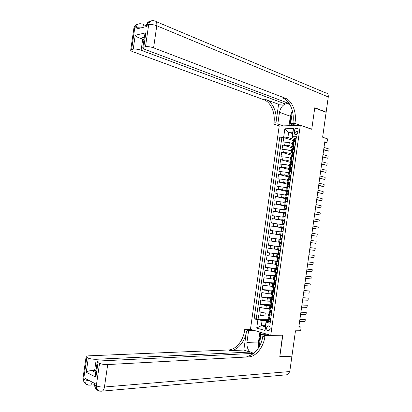 <?xml version="1.0" encoding="UTF-8"?>
<svg xmlns="http://www.w3.org/2000/svg" width="412" height="412" viewBox="0 0 412 412"><rect width="100%" height="100%" fill="white"/><g stroke="black" fill="none" stroke-linecap="round" stroke-linejoin="round"><path stroke-width="0.62" d="M270.184 328.817C270.174 326.675 269.391 325.707 267.836 325.913L266.595 327.782C266.6 329.924 267.388 330.893 268.954 330.682L270.184 328.817M279.197 126.015L250.455 329.312L270.736 335.342L300.312 125.325L279.197 126.015M270.736 335.342L282.828 335.09L279.799 356.653L291.954 355.963L295.481 330.805L300.642 330.733L301.151 327.097L298.906 326.489M300.312 125.325L311.75 129.27L314.747 107.954L326.119 112.337L322.627 137.217L327.519 138.87L327.015 142.47L324.8 141.738L298.818 327.113L301.151 327.097M292.53 143.561L289.322 142.573L283.09 142.006L283.714 137.593L293.787 140.765M292.947 146.749L288.905 145.524L282.673 144.947L292.772 147.99L293.081 147.908L293.184 147.017L292.896 147.099L293.385 147.553M282.673 144.947L282.05 149.36L288.282 149.953L291.495 150.9M290.46 158.244L287.241 157.333L281.01 156.72L281.633 152.301L292.113 155.329M289.425 165.588L286.196 164.718L279.975 164.079L280.598 159.665L291.233 162.596M288.39 172.937L285.156 172.108L278.934 171.444L279.557 167.025L290.254 169.837M287.355 180.286L284.115 179.498L277.894 178.813L278.517 174.389L288.678 176.928M286.314 187.64L276.854 186.178L277.477 181.759L287.669 184.174M285.279 195L275.808 193.552L276.437 189.129L286.649 191.42M284.239 202.359L274.768 200.927L275.396 196.503L285.629 198.666M283.204 209.718L273.728 208.307L274.351 203.878L284.604 205.918M282.163 217.083L272.687 215.687L273.311 211.258L283.585 213.169M281.128 224.452L271.642 223.067L272.27 218.638L282.56 220.425M280.088 231.822L270.602 230.452L271.225 226.023L283.003 227.918M281.932 239.619L269.556 237.842L270.184 233.408L281.978 235.164M269.556 237.842L281.932 239.593M278.63 242.143L269.139 240.799L268.511 245.233L280.345 246.757M277.595 249.518L268.094 248.194L267.47 252.628L277.853 253.833M276.555 256.897L267.048 255.589L266.425 260.029L276.828 261.105M275.51 264.283L266.008 262.985L265.38 267.424L275.803 268.377M274.469 271.668L264.962 270.385L264.334 274.83L274.778 275.654M273.429 279.053L263.917 277.791L263.289 282.235L273.753 282.931M272.389 286.443L262.871 285.197L262.243 289.641L272.723 290.213M271.343 293.838L268.011 293.674L261.821 292.608L261.193 297.052L271.699 297.5M270.303 301.234L266.961 301.115L260.775 300.018L260.147 304.468L271.05 304.798M269.257 308.634L265.91 308.552L259.73 307.434L259.102 311.884L270.19 312.085M271.292 315.113L268.469 314.238L269.808 314.073M270.797 314.088L271.436 314.099M272.358 307.553L269.53 306.724L271.019 306.595M272.533 306.312L271.75 306.61L272.487 306.636M273.424 299.993L270.586 299.21L273.537 299.179M274.49 292.438L271.647 291.696L274.588 291.722M275.551 284.883L272.708 284.192L275.638 284.27M276.617 277.333L273.764 276.684L276.689 276.818M277.683 269.783L274.819 269.185L277.739 269.371M278.744 262.238L275.88 261.687L278.785 261.924M279.805 254.693L276.936 254.189L279.836 254.482M280.871 247.159L277.992 246.695L280.886 247.046M282.565 235.097L279.681 234.711L282.56 235.149M283.626 227.568L280.737 227.223L283.605 227.718M284.687 220.039L281.793 219.74L284.656 220.291M285.748 212.51L282.843 212.262L285.701 212.865M286.809 204.991L283.899 204.785L286.747 205.439M287.87 197.466L284.955 197.312L287.792 198.018M288.93 189.953L286.005 189.839L288.838 190.602M289.986 182.434L287.061 182.372L289.883 183.185M291.047 174.925L288.112 174.904L290.923 175.775M292.103 167.416L289.162 167.442L290.486 167.972M291.289 168.184L291.969 168.364M293.159 159.907L290.213 159.98L291.397 160.51M292.438 160.798L293.014 160.958M294.219 152.404L291.263 152.522L292.35 153.058M293.602 153.424L294.055 153.558M294.436 130.676L294.204 132.329C294.117 133.797 294.642 134.559 295.775 134.616C296.846 134.4 297.526 133.612 297.814 132.247L298.051 130.583C298.133 129.126 297.618 128.364 296.496 128.297C295.414 128.513 294.724 129.306 294.436 130.676L297.876 131.819M265.472 325.665L261.357 325.686L265.307 326.814L266.054 321.551L266.224 322.163L270.148 323.255L296.429 136.717L292.366 136.779L292.01 137.438L294.312 138.175M266.224 322.163L265.05 330.496L256.717 328.06L257.876 319.841L254.106 318.79L279.799 136.98L283.708 136.918L284.857 128.776L293.529 128.534L292.366 136.779M269.5 313.089L265.282 313.017L259.102 311.884M268.217 316.035L264.859 315.994L265.282 313.017M270.545 305.699L266.332 305.575L260.147 304.468M271.585 298.309L267.378 298.139L261.193 297.052M272.626 290.923L268.428 290.702L262.243 289.641M273.666 283.544L263.289 282.235M274.706 276.164L264.334 274.83M275.746 268.789L265.38 267.424M278.831 261.625L278.167 261.558M276.859 261.424L266.425 260.029M279.866 254.281L267.47 252.628M280.896 246.937L268.511 245.233M282.555 235.195L276.385 234.279L276.802 231.317M283.585 227.862L277.431 226.868L277.848 223.907M284.62 220.528L278.476 219.457L278.893 216.496M285.655 213.2L285.119 213.097M285.222 216.269L283.75 216.573L284.991 215.945L285.31 213.694L284.28 212.829L279.521 212.051L279.939 209.09M284.671 205.47L280.567 204.651L280.984 201.689M285.707 198.12L281.612 197.25L282.029 194.289M286.742 190.771L282.653 189.85L283.07 186.893M287.777 183.428L283.698 182.454L284.115 179.498M288.812 176.089L284.738 175.064L285.156 172.108M289.847 168.75L285.784 167.674L286.196 164.718M290.877 161.411L286.824 160.289L287.241 157.333M291.912 154.078L287.864 152.903L288.282 149.953M295.275 144.906L292.319 145.07L293.323 145.611M294.776 146.059L295.1 146.157M283.714 137.593L281.849 137.618L256.254 318.806L258.051 319.305L269.067 319.367M264.859 315.994L258.679 314.85L258.051 319.305M270.184 233.408L276.385 234.279M271.225 226.023L277.431 226.868M272.27 218.638L278.476 219.457M273.311 211.258L279.521 212.051M274.351 203.878L280.567 204.651M275.396 196.503L281.612 197.25M276.437 189.129L282.653 189.85M277.477 181.759L283.698 182.454M278.517 174.389L284.738 175.064M279.557 167.025L285.784 167.674M280.598 159.665L286.824 160.289M281.633 152.301L287.864 152.903M295.698 141.908L292.721 142.197M294.642 149.407L291.67 149.644M293.586 156.905L290.625 157.09M292.525 164.414L289.574 164.537M291.469 171.917L288.524 171.995M290.409 179.431L287.468 179.452M289.353 186.945L286.417 186.909M288.292 194.459L285.367 194.371M287.231 201.978L284.316 201.839M286.175 209.502L283.26 209.306M285.114 217.026L282.21 216.774M284.053 224.555L281.154 224.246M282.993 232.085L280.103 231.719L279.681 234.711M279.048 239.202L278.625 242.199L281.504 242.632M277.57 249.677L280.443 250.172M276.514 257.165L279.382 257.711M275.458 264.653L278.316 265.256M274.402 272.147L277.255 272.801M273.347 279.64L276.189 280.351M272.291 287.138L275.128 287.906M271.235 294.637L274.062 295.461M270.174 302.14L272.996 303.016M269.118 309.649L271.93 310.576M268.058 317.158L270.869 318.141M266.054 321.551L268.639 321.556M269.86 321.561L270.385 321.561M292.01 137.438L292.747 132.226L288.647 132.319L287.916 137.5L283.708 136.918M292.556 133.591L288.647 132.319L284.857 128.776M293.977 139.421L287.916 137.5M324.697 142.485L327.015 142.47M268.459 320.479L262.099 320.454L261.357 325.686L256.717 328.06M281.849 137.618L279.799 136.98M282.993 227.98L283.574 227.944M282.462 231.75L282.426 232.013M281.942 235.432L282.55 235.226M281.417 239.156L281.365 239.511M280.366 246.613L280.907 246.881M280.938 242.55L280.896 242.859M279.315 254.07L279.882 254.168M256.254 318.806L254.106 318.79M257.876 319.841L262.099 320.454M292.747 132.226L293.529 128.534M265.05 330.496L265.307 326.814M294.472 141.913L295.538 141.1L295.852 138.859L294.807 138.128L294.132 138.319M294.807 138.128L296.13 138.813M294.281 141.857L293.694 141.924M295.749 141.548L295.141 141.908M293.808 140.626L294.127 140.456L294.235 139.565L293.947 139.658L294.42 140.137M324.002 147.434L329.08 149.062L329.137 149.767L328.781 151.183L323.657 149.886M329.08 149.062L328.781 151.183L323.703 149.577M295.538 141.1L295.801 141.182M296.115 138.942L295.852 138.859M291.099 120.52L290.393 119.954L291.505 112.054L292.381 111.415M259.03 347.089L258.448 346.353L259.575 338.36L260.42 337.994M134.482 29.793L133.864 28.433L134.739 28.021L136.099 27.697L135.893 29.087L147.043 26.45L147.249 25.024L148.68 24.684C151.06 24.298 153.758 24.663 156.776 25.776L153.578 47.833C150.55 46.798 147.851 46.432 145.482 46.731L148.68 24.684C149.304 21.748 150.849 20.409 153.315 20.662L154.382 20.868C156.272 20.914 157.07 22.552 156.776 25.776L328.276 96.949L326.149 112.115L314.778 107.733L311.76 129.198L294.925 123.384L295.11 122.086C296.676 111.966 292.118 100.641 285.212 98.18L153.578 47.833M296.279 125.454L290.676 123.538L292.427 110.962M289.61 104.148L287.164 103.561C283.147 104.262 280.582 107.192 279.47 112.358L277.822 124.002L273.789 124.146L273.965 122.889C275.494 113.094 270.875 102.145 263.958 99.786L132.999 51.788C131.062 51.042 130.31 50.388 130.753 49.821L133.864 28.433C134.24 26.44 135.327 25.086 137.119 24.37M290.676 123.538L294.925 123.384M144.334 37.332L139.992 38.27C137.696 37.451 136.109 36.431 135.244 35.211L145.874 32.821L143.803 47.061L142.866 47.452C142.403 48.034 143.139 48.709 145.06 49.471L289.234 103.567M285.228 102.14L284.986 103.85L141.115 50.228C138.118 49.224 135.481 48.868 133.215 49.152L135.244 35.211M278.584 104.277L275.963 122.812C277.497 112.986 272.883 102.001 265.961 99.632L278.584 104.277L284.986 103.85M143.803 47.061L145.482 46.731M156.066 21.573L325.624 92.865C327.561 93.112 328.441 94.472 328.276 96.949M325.619 112.146L326.149 112.115M283.435 125.876L277.822 124.002M279.408 126.01L273.789 124.146M138.494 24.03C136.46 24.241 135.208 25.57 134.739 28.021L131.619 49.471L133.215 49.152M131.619 49.471L130.753 49.821M139.992 38.27L142.737 39.068L141.115 50.228M144.009 39.562L142.737 39.068M295.11 122.086L292.989 122.163C294.554 112.079 289.986 100.791 283.08 98.344L285.212 98.18M145.874 32.821L144.71 34.752L144.458 36.477M289.023 125.696L290.362 116.225L291.397 112.806M292.02 111.678L292.417 111.091M290.692 120.196L289.919 125.665M291.67 123.878L291.428 125.614M100.605 391.158L100.461 391.168C98.669 391.266 97.386 390.483 96.619 388.83L96.295 385.797L99.55 363.363C101.769 364.239 104.483 364.641 107.702 364.568L104.447 387.007C101.218 387.162 98.504 386.755 96.295 385.797L95.002 385.122L95.213 383.67L85.104 378.453L84.898 379.869L82.936 378.643L83.018 378.077M100.374 391.127L102.351 391.106C103.422 390.396 104.123 389.031 104.447 387.007L289.77 371.552L291.923 356.184L279.763 356.88L282.575 335.095M254.57 330.537L248.606 330.609L246.942 342.382C246.757 349.155 249.111 352.718 253.998 353.074M259.148 346.878L260.935 334.312L265.019 335.538L264.834 336.846C263.531 347.12 255.986 356.674 248.652 356.9L107.702 364.568M248.606 330.609L244.733 329.446L244.558 330.718C243.296 340.657 235.788 349.834 228.469 349.973L88.801 355.834C86.721 355.953 85.82 356.303 86.098 356.895L86.839 357.42L83.667 379.231L83.996 382.187L86.345 384.35M243.816 350.046L246.469 331.294C245.207 341.27 237.693 350.478 230.37 350.627L243.816 350.046L249.914 352.085L249.703 353.584M95.574 373.313L95.332 374.982L95.908 377.129L86.242 372.278L88.302 358.1L86.839 357.42M88.302 358.1C90.424 358.94 93.076 359.331 96.254 359.279L94.605 370.62L91.732 370.573L95.687 372.52M249.914 352.085L96.254 359.279M289.77 371.552L287.772 374.699L286.005 374.853M291.923 356.184L291.341 355.999M266.899 334.199L260.935 334.312M282.817 335.167L265.019 335.538M250.697 329.384L244.733 329.446M253.596 353.393L99.879 360.953C97.804 361.087 96.913 361.458 97.206 362.071L98.01 362.642L95.908 377.129M99.55 363.363L98.01 362.642M95.975 370.537L94.605 370.62M264.834 336.846L262.799 336.233C261.502 346.471 253.962 355.989 246.628 356.205L248.652 356.9M86.242 372.278C87.442 371.279 89.275 370.712 91.732 370.573M258.942 347.228L258.824 346.827M258.551 345.622L258.494 342.022L259.895 332.118M260.755 332.376L259.931 338.206M262.202 332.803L261.991 334.292M293.519 149.402L294.487 148.572L294.801 146.327L293.756 145.585L293.087 145.755M293.756 145.585L295.08 146.275M293.231 149.314L292.582 149.396L292.762 148.062M294.698 149.005L294.029 149.402M323.003 154.572L328.091 156.133L328.148 156.828L327.792 158.254L322.663 156.998M328.091 156.133L327.792 158.254L322.699 156.715M294.487 148.572L294.745 148.65M295.064 146.409L294.801 146.327M292.587 156.89L292.175 156.776L293.432 156.045L293.746 153.805L292.705 153.043L292.036 153.197M292.705 153.043L294.029 153.733M292.175 156.776L291.505 156.879M293.643 156.467L292.911 156.895M291.711 155.504L292.036 155.365L292.134 154.474L291.845 154.546L292.345 154.974M321.999 161.715L327.097 163.203L327.159 163.888L326.804 165.33L321.664 164.115M327.097 163.203L326.804 165.33L321.7 163.858M293.432 156.045L293.694 156.122M294.008 153.877L293.746 153.805M291.675 164.388L291.124 164.239L292.376 163.523L292.695 161.277L291.65 160.505L290.99 160.639M291.65 160.505L292.978 161.2M291.124 164.239L290.465 164.357M292.592 163.935L291.794 164.393M290.661 162.946L290.985 162.822L291.083 161.931L290.795 161.993L291.305 162.39M321 168.853L326.108 170.28L326.17 170.954L325.81 172.407L320.665 171.238M326.108 170.28L325.81 172.407L320.701 171.001M292.376 163.523L292.644 163.595M292.958 161.35L292.695 161.277M291.542 171.402L290.707 171.871L290.074 171.706L291.325 171.001L291.639 168.76L290.599 167.972L289.94 168.081M290.599 167.972L291.928 168.668M290.707 171.871L290.439 171.881M290.074 171.706L289.466 171.845M289.615 170.393L289.94 170.285L290.033 169.394L289.744 169.445L290.259 169.811M319.995 176.001L325.119 177.361L325.181 178.02L324.821 179.488L319.666 178.36M325.119 177.361L324.821 179.488L319.697 178.144M291.325 171.001L291.588 171.073M291.902 168.827L291.639 168.76M290.491 178.875L289.657 179.333L289.018 179.179L290.269 178.484L290.589 176.238L289.548 175.44L288.889 175.527M289.548 175.44L290.877 176.135M289.657 179.333L289.337 179.38M289.018 179.179L288.369 179.21L288.081 182.331M288.565 177.84L288.894 177.747L288.977 176.856L288.694 176.897L289.209 177.232M318.996 183.149L324.126 184.442L324.043 186.152L323.827 186.569L322.802 186.507L318.667 185.482M324.126 184.442L323.827 186.569L318.697 185.292M290.269 178.484L290.532 178.55M290.851 176.305L290.589 176.238M289.435 186.348L288.601 186.801L287.967 186.651L289.214 185.972L289.533 183.726L288.493 182.913L287.839 182.98M288.493 182.913L289.821 183.608M287.967 186.651L287.318 186.667L287.571 186.837M287.514 185.292L287.844 185.215L287.926 184.324L287.643 184.355L288.153 184.653M317.992 190.298L323.132 191.528L323.199 192.167L322.838 193.655L317.667 192.61M323.132 191.528L322.838 193.655L317.693 192.445M289.214 185.972L289.482 186.033M289.796 183.788L289.533 183.726M288.385 193.82L287.55 194.268L286.912 194.124L288.158 193.46L288.477 191.214L287.442 190.39L286.788 190.432M287.442 190.39L288.771 191.08M287.55 194.268L287.236 194.268L287.499 194.402M286.912 194.124L286.268 194.129L286.675 194.34M286.464 192.744L286.798 192.682L286.876 191.791L286.592 191.817L287.097 192.08M316.993 197.451L322.143 198.615L322.06 200.304L321.844 200.742L320.819 200.659L316.668 199.743M322.143 198.615L321.844 200.742L316.689 199.599M288.158 193.46L288.426 193.516M288.74 191.271L288.477 191.214M287.329 201.303L285.861 201.607L287.102 200.953L287.422 198.702L286.386 197.863L285.737 197.889M286.386 197.863L287.715 198.558M287.375 198.285L287.736 198.43M285.861 201.607L285.217 201.592L285.846 201.865M285.413 200.201L285.748 200.155L285.82 199.264L285.542 199.279L286.031 199.506M315.989 204.609L321.149 205.701L321.066 207.38L320.85 207.833L319.83 207.741L315.669 206.875M321.149 205.701L320.85 207.833L315.69 206.752M287.102 200.953L287.37 201.005M287.689 198.759L287.422 198.702M286.273 208.786L284.805 209.085L286.046 208.446L286.366 206.196L285.331 205.346L284.687 205.351M285.331 205.346L286.659 206.041M286.222 205.676L286.69 205.845M285.444 209.208L285.954 209.481M284.805 209.085L284.162 209.059L285.135 209.404M284.362 207.663L284.702 207.627L284.769 206.742L284.491 206.742L284.965 206.932M314.984 211.763L320.155 212.798L320.227 213.401L319.856 214.925L314.67 214.008M320.155 212.798L319.856 214.925L314.686 213.916M286.046 208.446L286.314 208.498M286.634 206.252L286.366 206.196M284.28 212.829L285.609 213.524M285.089 213.092L285.645 213.262M284.393 216.686L285.119 216.97M283.75 216.573L284.733 216.985M283.111 216.527L283.312 215.105L283.652 215.105L283.714 214.219L283.435 214.209L283.889 214.364M313.98 218.927L319.161 219.89L319.233 220.482L318.862 222.017L313.671 221.146M319.161 219.89L318.862 222.017L313.681 221.074M284.991 215.945L285.258 215.991M285.578 213.746L285.31 213.694M284.167 223.757L282.694 224.061L283.935 223.443L284.254 221.192L283.224 220.317L282.586 220.26L282.385 221.682L282.807 221.8M283.224 220.317L284.553 221.012M283.971 220.518L284.599 220.678M283.338 224.164L284.074 224.391M282.694 224.061L284.069 224.452M282.055 223.999L282.256 222.578L282.601 222.588L282.658 221.697L282.385 221.682M312.976 226.09L318.167 226.986L318.244 227.568L317.868 229.118L312.672 228.289M318.167 226.986L317.868 229.118L312.677 228.238M283.935 223.443L284.203 223.489M284.522 221.239L284.254 221.192M283.111 231.245L281.638 231.549L282.879 230.947L283.193 228.696L282.168 227.805L281.53 227.733L281.329 229.154L281.71 229.242M282.168 227.805L283.497 228.5M282.869 227.954L283.554 228.099M282.282 231.647L283.029 231.812M281.638 231.549L283.023 231.843M281.005 231.472L281.205 230.05L281.551 230.071L281.602 229.18L281.329 229.154M311.972 233.254L317.173 234.088L317.25 234.655L316.874 236.215L311.668 235.432M317.173 234.088L316.874 236.215L311.673 235.407M282.879 230.947L283.147 230.988M283.461 228.737L283.193 228.696M282.055 238.739L280.582 239.042L281.818 238.45L282.138 236.2L280.479 235.216M281.113 235.293L282.508 235.525M280.582 239.042L279.949 238.95L280.15 237.528L280.5 237.559L280.278 236.632L280.598 236.684M281.231 239.13L281.983 239.238M281.782 235.412L282.441 235.994M316.179 241.19L315.88 243.322L310.669 242.575L315.88 243.322L316.179 241.19L310.967 240.423M281.818 238.45L282.091 238.491M282.405 236.241L282.138 236.2M280.999 246.237L279.527 246.536L280.763 245.959L281.082 243.708L279.424 242.689L281.463 242.936M280.057 242.792L281.463 242.951M279.527 246.536L278.898 246.433L279.094 245.011L279.449 245.047L279.424 242.689M280.222 246.597L280.938 246.664M280.701 242.874L281.386 243.487M279.465 245.042L279.094 245.011M309.963 247.597L315.185 248.292L315.262 248.838L314.886 250.424L309.664 249.744M314.886 250.424L315.185 248.292L309.968 247.581M280.763 245.959L281.03 245.995M281.35 243.744L281.082 243.708M279.944 253.735L278.471 254.034L279.707 253.473L280.021 251.217L278.368 250.172L280.423 250.331M279.001 250.285L280.412 250.383M278.471 254.034L277.843 253.9M279.223 254.065L279.892 254.096M279.645 250.367L280.33 250.985M278.461 252.505L278.043 252.494L278.399 252.541L278.172 251.583M308.959 254.77L314.191 255.399L314.119 257L313.892 257.536L308.655 256.923M313.892 257.536L314.191 255.399L308.964 254.729M279.707 253.473L279.975 253.504M280.289 251.253L280.021 251.217M278.883 261.239L277.415 261.538L278.646 260.987L278.965 258.731L277.312 257.654L279.377 257.732M277.94 257.788L279.367 257.814M277.415 261.538L276.787 261.399L276.988 259.977L277.348 260.034L277.312 257.654M278.234 261.527L278.842 261.532M278.589 257.855L279.274 258.489M277.446 259.967L276.988 259.977M307.955 261.944L313.197 262.511L313.125 264.097L312.899 264.643L307.651 264.097M312.899 264.643L313.197 262.511L307.96 261.883M278.646 260.987L278.914 261.017M279.233 258.762L278.965 258.731M277.827 268.742L276.354 269.041L277.585 268.506L277.904 266.25L276.256 265.143L277.477 265.101M276.885 265.292L278.285 265.251M276.354 269.041L275.736 268.866M277.261 268.99L277.796 268.969M277.534 265.354L278.213 265.992M276.426 267.424L275.932 267.465L276.292 267.532L276.061 266.543M306.945 269.124L312.198 269.623L312.281 270.133L311.899 271.755L306.646 271.276M311.899 271.755L312.198 269.623L306.961 269.036M277.585 268.506L277.858 268.531M278.177 266.276L277.904 266.25M276.771 276.251L275.298 276.55L276.529 276.025L276.843 273.769L275.201 272.636L276.004 272.559M275.829 272.796L276.818 272.718M275.298 276.55L274.68 276.354M276.313 276.442L276.746 276.411M276.478 272.852L277.158 273.501M275.401 274.886L274.876 274.959L275.242 275.031L275.005 274.031M305.941 276.308L311.204 276.74L311.137 278.306L310.906 278.873L305.637 278.461M310.906 278.873L311.204 276.74L305.956 276.195M276.529 276.025L276.797 276.045M277.116 273.789L276.843 273.769M275.71 283.76L274.238 284.059L275.468 283.549L275.783 281.293L274.145 280.129L274.68 280.036M274.768 280.304L275.494 280.206M274.238 284.059L273.625 283.842M275.407 283.889L275.7 283.853M275.422 280.351L276.097 281.01M274.366 282.349L273.82 282.452L274.186 282.539L273.949 281.52M304.932 283.492L310.205 283.858L310.293 284.342L309.906 285.99L304.633 285.645M309.906 285.99L310.205 283.858L304.952 283.353M275.468 283.549L275.736 283.564M276.055 281.308L275.783 281.293M274.562 291.31L273.182 291.572L274.407 291.073L274.727 288.817L273.089 287.622L273.439 287.53M273.712 287.813L274.248 287.71M273.182 291.572L272.569 291.33M274.366 287.854L275.041 288.518M273.331 289.816L272.765 289.945L273.135 290.043L272.893 289.008M303.927 290.676L309.211 290.975L309.149 292.52L308.912 293.112L303.623 292.834M308.912 293.112L309.211 290.975L303.948 290.517M274.407 291.073L274.68 291.088M274.995 288.833L274.727 288.817M273.594 298.793L272.121 299.086L273.347 298.602L273.666 296.341L272.244 295.033M272.651 295.332L273.053 295.224M272.121 299.086L271.513 298.829M273.305 295.358L273.98 296.037M272.286 297.279L271.704 297.449L272.08 297.552L271.838 296.506M302.918 297.866L308.212 298.097L308.15 299.632L307.913 300.235L302.614 300.024M307.913 300.235L308.212 298.097L302.944 297.685M273.347 298.602L273.619 298.612M273.939 296.357L273.666 296.341M271.75 306.61L271.06 306.605L272.286 306.137L272.605 303.876L271.081 302.547M271.59 302.846L271.946 302.758M271.06 306.605L270.452 306.322M272.25 302.872L272.924 303.556M271.24 304.751L270.648 304.952L271.024 305.065L270.782 303.999M301.908 305.06L307.213 305.225L307.306 305.678L306.914 307.362L301.61 307.218M306.914 307.362L307.213 305.225L301.939 304.854M272.286 306.137L272.559 306.142M272.878 303.881L272.605 303.876M271.472 313.831L270.004 314.129L271.225 313.671L271.544 311.41L269.942 310.066M270.535 310.365L271.168 310.38M270.004 314.129L269.397 313.826M271.194 310.385L271.863 311.075M270.19 312.224L269.592 312.456L269.968 312.579L269.726 311.498M300.904 312.255L306.219 312.353L306.162 313.862L305.915 314.49L300.6 314.413M305.915 314.49L306.219 312.353L300.935 312.023M271.225 313.671L271.498 313.671M271.817 311.415L271.544 311.41M270.416 321.355L268.943 321.654L270.159 321.206L270.478 318.945L268.851 317.595M269.474 317.889L269.953 317.894M268.943 321.654L268.341 321.329M270.19 317.961L270.802 318.6M269.134 319.702L268.531 319.964L268.912 320.098L268.665 319.001M299.895 319.449L305.22 319.48L305.163 320.979L304.916 321.623L299.591 321.607M304.916 321.623L305.22 319.48L299.931 319.197M270.159 321.206L270.437 321.206M270.756 318.945L270.478 318.945M265.91 308.552L266.332 305.575M266.961 301.115L267.378 298.139M268.011 293.674L268.428 290.702M269.057 286.242L269.479 283.271M270.107 278.811L270.524 275.839M271.153 271.379L271.57 268.413M272.203 263.958L272.62 260.987M273.249 256.532L273.666 253.565M274.294 249.111L274.711 246.144M275.34 241.695L275.757 238.728M288.905 145.524L289.322 142.573M284.713 144.942L285.13 141.991M260.657 315.386L261.074 312.409M261.708 307.944L262.125 304.968M262.753 300.502L263.175 297.531M263.804 293.071L264.226 290.094M264.854 285.634L265.271 282.663M265.905 278.208L266.322 275.237M266.95 270.777L267.373 267.81M268.001 263.356L268.418 260.384M269.046 255.934L269.469 252.963M270.097 248.513L270.514 245.547M271.142 241.097L271.559 238.131M272.188 233.681L272.605 230.72M273.233 226.27L273.65 223.309M274.279 218.865L274.696 215.903M275.324 211.459L275.741 208.498M276.37 204.058L276.787 201.097M277.415 196.658L277.832 193.702M278.461 189.263L278.878 186.301M279.501 181.867L279.918 178.911M280.546 174.477L280.963 171.521M281.587 167.087L282.004 164.136M282.632 159.702L283.049 156.751M283.672 152.322L284.089 149.365M293.354 144.911L293.777 141.919M292.299 152.388L292.721 149.396M291.248 159.871L291.67 156.879M290.192 167.354L290.614 164.362M289.136 174.843L289.559 171.845M287.025 189.824L287.447 186.827M285.969 197.322L286.392 194.32M284.913 204.821L285.336 201.818M283.853 212.319L284.275 209.322M282.797 219.823L283.219 216.82M281.736 227.331L282.163 224.329M280.68 234.84L281.102 231.838M279.619 242.354L280.047 239.351M278.563 249.868L278.986 246.865M277.503 257.387L277.925 254.379M276.442 264.911L276.864 261.903M275.381 272.435L275.808 269.422M274.32 279.959L274.747 276.952M273.259 287.494L273.681 284.481M272.198 295.023L272.62 292.01M271.137 302.562L271.559 299.545M270.071 310.097L270.499 307.084M269.01 317.642L269.438 314.624M297.428 133.39L294.204 132.329M294.312 141.836L294.832 138.144M275.963 122.812L273.965 122.889M265.961 99.632L263.958 99.786M146.512 26.574L146.301 25.482L147.249 25.024C147.738 22.5 149.015 21.141 151.08 20.945M144.082 27.151C143.912 24.962 143.124 23.896 141.723 23.953L140.688 23.757C138.236 23.52 136.707 24.833 136.099 27.697L140.976 27.882M290.362 116.225L279.47 112.358M246.469 331.294L244.558 330.718M230.37 350.627L228.469 349.973M90.11 381.038L84.898 379.869L85.227 382.836C86.649 384.633 88.498 385.385 90.774 385.102L92.576 382.31M86.098 356.895L82.936 378.643L83.996 382.187L85.227 382.836C85.99 384.458 87.256 385.23 89.033 385.148L94.199 384.829M94.379 383.242L94.199 384.478L95.326 388.15L95.002 385.122L94.199 384.478L94.291 383.871M287.772 374.699L102.351 391.106C100.013 391.436 98.102 390.674 96.619 388.83L95.326 388.15L97.726 390.355M258.494 342.022L246.942 342.382M293.262 149.293L293.782 145.601M292.206 156.756L292.731 153.063M291.155 164.223L291.675 160.525M290.105 171.691L290.625 167.993M289.049 179.158L289.574 175.46M287.998 186.636L288.518 182.933M286.943 194.109L287.468 190.411M285.892 201.586L286.412 197.889M284.836 209.069L285.356 205.367M283.78 216.558L284.306 212.85M282.725 224.046L283.25 220.338M281.669 231.534L282.194 227.826M280.613 239.027L281.139 235.319M279.557 246.525L280.083 242.812M278.502 254.024L279.027 250.311M277.446 261.522L277.966 257.809M276.385 269.031L276.91 265.313M275.329 276.534L275.855 272.821M274.268 284.048L274.794 280.33M273.213 291.562L273.738 287.839M272.152 299.076L272.677 295.358M271.091 306.595L271.616 302.872M270.03 314.119L270.555 310.396M268.974 321.643L269.494 317.915M268.861 325.907L267.836 325.913M292.319 145.07L292.736 142.088M291.263 152.522L291.686 149.541M290.213 159.98L290.635 156.998M289.162 167.442L289.584 164.455M288.112 174.904L288.534 171.917M287.061 182.372L287.478 179.385M286.005 189.839L286.428 186.852M284.955 197.312L285.372 194.32M283.899 204.785L284.321 201.792M282.843 212.262L283.265 209.27M281.793 219.74L282.21 216.748M280.737 227.223L281.159 224.231M277.57 249.693L277.992 246.695M276.514 257.186L276.936 254.189M275.453 264.684L275.88 261.687M274.397 272.183L274.819 269.185M273.341 279.686L273.764 276.684M272.281 287.195L272.708 284.192M271.225 294.704L271.647 291.696M270.164 302.212L270.586 299.21M269.108 309.726L269.53 306.724M268.047 317.245L268.469 314.238M297.49 128.637L296.496 128.297M294.142 138.247L293.947 139.658M293.818 140.554L293.627 141.924M142.866 47.452L144.71 34.752M146.126 26.667L146.301 25.482C146.687 23.427 147.805 22.032 149.649 21.295M146.147 25.76L143.278 24.591M289.873 104.576L287.164 103.561M95.332 374.982L97.206 362.071M293.097 145.688L292.896 147.099M292.046 153.13L291.845 154.546M291.722 155.442L291.521 156.854M290.996 160.577L290.795 161.993M290.671 162.889L290.47 164.306M289.945 168.029L289.744 169.445M289.621 170.341L289.42 171.758M288.894 175.481L288.694 176.897M288.57 177.793L288.369 179.21M287.844 182.938L287.643 184.355M287.519 185.251L287.318 186.667M286.793 190.401L286.592 191.817M286.469 192.713L286.268 194.129M285.743 197.858L285.542 199.279M285.413 200.175L285.217 201.592M284.692 205.325L284.491 206.742M284.362 207.638L284.162 209.059M283.636 212.793L283.435 214.209M280.479 235.211L280.278 236.632M278.368 250.172L278.167 251.593M278.043 252.494L277.843 253.916M276.256 265.143L276.055 266.569M275.932 267.465L275.731 268.887M275.201 272.636L275 274.057M274.876 274.959L274.675 276.38M274.145 280.129L273.944 281.551M273.82 282.452L273.619 283.873M273.089 287.622L272.888 289.049M272.765 289.945L272.564 291.372M272.033 295.121L271.832 296.547M271.704 297.449L271.503 298.87M270.978 302.624L270.777 304.051M270.648 304.952L270.447 306.373M269.917 310.128L269.716 311.554M269.592 312.456L269.391 313.882M268.861 317.637L268.66 319.063M268.531 319.964L268.33 321.391"/></g></svg>
